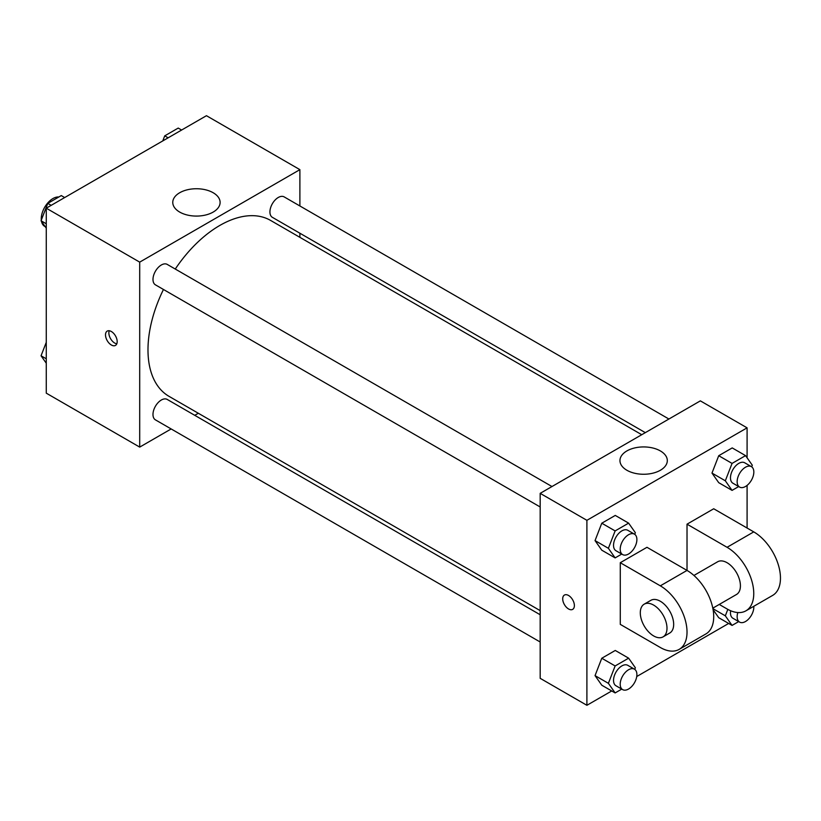 <?xml version="1.0" encoding="UTF-8"?>
<svg xmlns="http://www.w3.org/2000/svg" width="821" height="821" viewBox="0 0 821 821"><rect width="100%" height="100%" fill="white"/><g stroke="black" fill="none" stroke-linecap="round" stroke-linejoin="round"><path stroke-width="1.23" d="M58.835 196.999A16.523 9.534 120 0 0 47.125 203.7A16.523 9.534 120 0 0 41.255 218.786A16.523 9.534 120 0 0 41.307 220.079M41.502 221.393A16.523 9.534 120 0 0 44.673 226.35L45.196 226.647M171.158 428.952L139.703 447.106L46.263 393.156L46.263 208.185L206.451 115.699L299.891 169.649L299.891 205.968M198.333 413.261L194.751 415.323M163.461 289.474A101.568 58.64 120 0 0 147.985 349.849A101.568 58.64 120 0 0 169.013 396.338L540.177 610.629M641.745 434.709L270.581 220.418A101.568 58.64 120 0 0 175.263 269.042M299.891 233.215L299.891 237.341M139.703 447.106L139.703 262.135L299.891 169.649M668.92 419.028L284.169 196.896A11.802 6.814 120 0 0 275.076 200.057A11.802 6.814 120 0 0 269.924 211.931A11.802 6.814 120 0 0 272.367 217.329L645.316 432.646M540.177 614.755L167.227 399.437A11.802 6.814 120 0 0 158.135 402.598A11.802 6.814 120 0 0 152.983 414.472A11.802 6.814 120 0 0 155.436 419.87L540.177 642.001M540.177 506.978L155.436 284.846A11.802 6.814 -60 0 1 155.436 271.217A11.802 6.814 -60 0 1 167.227 264.403L551.979 486.535M139.703 262.135L46.263 208.185M179.696 212.075A23.676 13.67 180 0 1 172.769 202.407A23.676 13.67 180 0 1 196.435 188.738A23.676 13.67 180 0 1 220.11 202.407A23.676 13.67 180 0 1 205.496 215.04A23.676 13.67 180 0 1 179.696 212.075M117.177 341.618A8.261 4.772 60 0 1 115.474 345.405A8.261 4.772 60 0 1 107.212 340.633A8.261 4.772 60 0 1 107.212 331.099A8.261 4.772 60 0 1 113.575 333.305A8.261 4.772 60 0 1 117.177 341.618M116.798 343.814A8.261 4.772 60 0 1 110.578 338.693A8.261 4.772 60 0 1 109.255 330.74M611.727 690.964L586.902 705.301L540.177 678.32L540.177 493.349L700.364 400.864L747.089 427.844L747.089 457.8M46.263 228.166L41.05 220.757L47.792 203.372L61.277 195.583L64.685 197.553M46.263 223.764L41.05 220.757M51.2 205.342L47.792 203.372M162.763 140.925L164.734 135.855L178.219 128.076L181.626 130.036M168.141 137.825L164.734 135.855M46.263 363.2L41.05 355.78L46.263 342.357M46.263 358.787L41.05 355.78M621.754 554.072L615.134 557.9L608.392 548.305L615.134 530.92L628.619 523.131L635.362 532.726L634.736 534.338M634.448 534.153L627.778 530.294A11.802 6.814 120 0 0 618.685 533.455A11.802 6.814 120 0 0 613.533 545.329A11.802 6.814 120 0 0 615.976 550.737L622.646 554.586A11.802 6.814 120 0 0 634.448 547.781A11.802 6.814 120 0 0 634.448 534.153A11.802 6.814 120 0 0 625.356 537.314A11.802 6.814 120 0 0 620.204 549.187A11.802 6.814 120 0 0 622.646 554.586M615.134 557.9L601.783 550.193L595.04 540.598L601.783 523.213L615.268 515.424L628.619 523.131M608.392 548.305L595.04 540.598L601.783 523.213L615.268 515.424M615.134 530.92L601.783 523.213M738.695 486.555L732.065 490.383L725.323 480.788L732.065 463.413L745.56 455.624L752.303 465.22L751.677 466.821M751.389 466.636L744.709 462.787A11.802 6.814 120 0 0 735.616 465.948A11.802 6.814 120 0 0 730.474 477.822A11.802 6.814 120 0 0 732.917 483.22L739.588 487.079A11.802 6.814 120 0 0 751.389 480.264A11.802 6.814 120 0 0 751.389 466.636A11.802 6.814 120 0 0 742.297 469.797A11.802 6.814 120 0 0 737.145 481.67A11.802 6.814 120 0 0 739.588 487.079M732.065 490.383L718.724 482.676L711.981 473.081L718.724 455.706L732.209 447.917L745.56 455.624M725.323 480.788L711.981 473.081L718.724 455.706L732.209 447.917M732.065 463.413L718.724 455.706M621.754 689.106L615.134 692.924L608.392 683.329L615.134 665.954L628.619 658.165L635.362 667.76L634.736 669.361M634.448 669.177L627.778 665.328A11.802 6.814 120 0 0 618.685 668.489A11.802 6.814 120 0 0 613.533 680.363A11.802 6.814 120 0 0 615.976 685.761L622.646 689.619A11.802 6.814 120 0 0 634.448 682.805A11.802 6.814 120 0 0 634.448 669.177A11.802 6.814 120 0 0 625.356 672.348A11.802 6.814 120 0 0 620.204 684.221A11.802 6.814 120 0 0 622.646 689.619M615.134 692.924L601.783 685.217L595.04 675.621L601.783 658.247L615.268 650.458L628.619 658.165M608.392 683.329L595.04 675.621L601.783 658.247L615.268 650.458M615.134 665.954L601.783 658.247M738.695 621.589L732.065 625.417L725.323 615.822L727.827 609.377M730.649 610.752A11.802 6.814 120 0 0 730.474 612.846A11.802 6.814 120 0 0 732.917 618.254L739.588 622.102A11.802 6.814 120 0 0 748.998 618.603A11.802 6.814 120 0 0 753.801 606.288M732.065 625.417L718.724 617.71L713.1 609.705L718.724 617.71M725.323 615.822L712.905 608.648M737.812 612.558A11.802 6.814 120 0 0 737.145 616.704A11.802 6.814 120 0 0 739.588 622.102M564.417 595.061A8.261 4.772 60 0 1 572.668 599.823A8.261 4.772 60 0 1 572.668 609.367A8.261 4.772 60 0 1 568.543 608.956A8.261 4.772 60 0 1 563.144 601.68A8.261 4.772 60 0 1 564.417 595.061A8.261 4.772 -120 0 0 563.155 601.68A8.261 4.772 -120 0 0 568.553 608.956A8.261 4.772 -120 0 0 572.678 609.367M586.902 705.301L586.902 520.319L540.177 493.349L700.364 400.864M540.177 678.32L540.177 493.349M660.371 450.934A23.676 13.67 180 0 1 667.309 460.591A23.676 13.67 180 0 1 643.633 474.261A23.676 13.67 180 0 1 619.958 460.591A23.676 13.67 180 0 1 634.571 447.968A23.676 13.67 180 0 1 660.371 450.934M586.902 520.319L747.089 427.844M747.089 485.385L747.089 528.036M728.668 623.447L636.737 676.525M718.724 482.676L711.981 473.081M601.783 550.193L595.04 540.598M601.783 685.217L595.04 675.621M620.276 562.713L660.32 585.835A37.756 21.798 60 0 1 684.991 619.106A37.756 21.798 60 0 1 679.203 649.36A37.756 21.798 60 0 1 660.32 647.492L620.276 624.37L620.276 562.713L646.969 547.299L687.023 570.421L687.023 524.178L713.716 508.763L753.76 531.885A37.756 21.798 60 0 1 778.431 565.156A37.756 21.798 60 0 1 772.643 595.41L745.94 610.824A37.756 21.798 60 0 1 727.067 608.956L719.247 604.441M679.203 649.36L705.896 633.945A37.756 21.798 -120 0 0 711.684 603.692A37.756 21.798 -120 0 0 687.023 570.421L660.32 585.835M693.93 575.459L717.626 561.78A18.883 10.899 60 0 1 732.178 566.839A18.883 10.899 60 0 1 740.419 585.835A18.883 10.899 60 0 1 736.509 594.476L712.813 608.156M753.76 531.885L727.067 547.299L687.023 524.178M727.067 547.299A37.756 21.798 60 0 1 751.728 580.57A37.756 21.798 60 0 1 745.94 610.824M644.208 604.164L650.879 600.315A18.883 10.899 60 0 1 665.431 605.375A18.883 10.899 60 0 1 673.672 624.37A18.883 10.899 60 0 1 669.762 633.012L663.081 636.87A18.883 10.899 60 0 1 644.208 625.971A18.883 10.899 60 0 1 644.208 604.164A18.883 10.899 60 0 1 658.75 609.223A18.883 10.899 60 0 1 666.991 628.229A18.883 10.899 60 0 1 663.081 636.87"/></g></svg>
